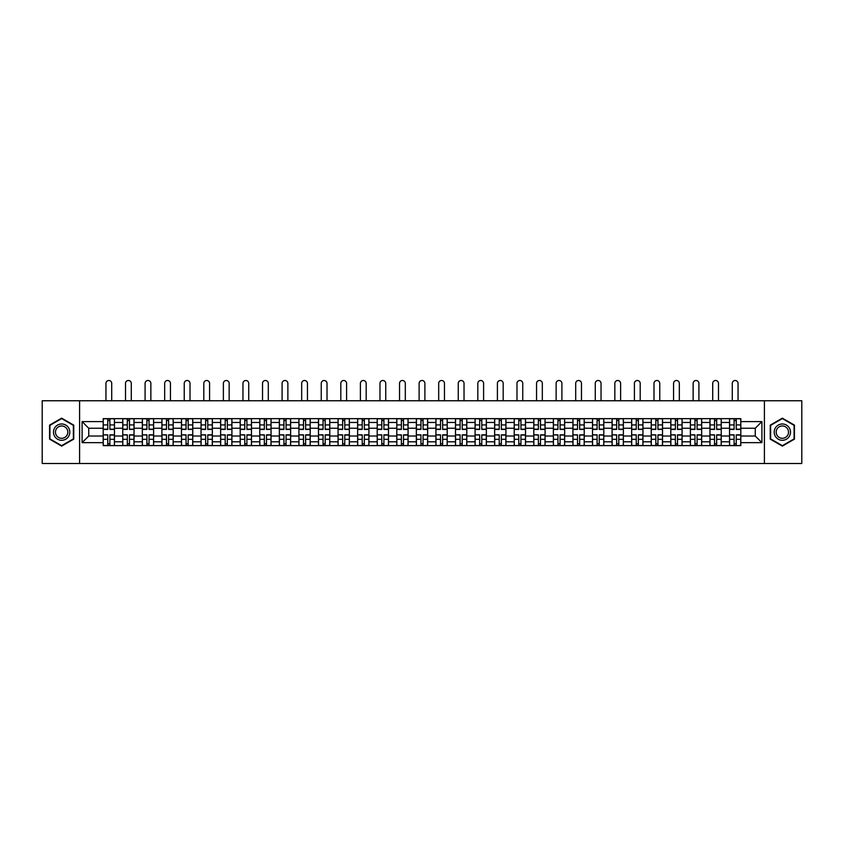 <?xml version="1.0" encoding="UTF-8"?>
<svg xmlns="http://www.w3.org/2000/svg" width="844" height="844" viewBox="0 0 844 844"><rect width="100%" height="100%" fill="white"/><g stroke="black" fill="none" stroke-linecap="round" stroke-linejoin="round"><path stroke-width="1.27" d="M764.411 463.504L801.8 463.504L801.8 400.763L42.2 400.763L42.2 463.504L764.411 463.504L764.411 400.763M122.749 445.621L122.749 422.475L114.467 422.475L114.467 445.621M114.467 422.475L114.467 418.645M122.749 422.475L122.749 418.645M134.048 418.645L134.048 445.621M142.33 445.621L142.33 418.645M153.619 418.645L153.619 445.621M161.9 445.621L161.9 418.645M173.189 418.645L173.189 445.621M181.471 445.621L181.471 418.645M192.77 418.645L192.77 445.621M201.041 445.621L201.041 418.645M212.34 418.645L212.34 445.621M220.622 445.621L220.622 418.645M231.91 418.645L231.91 445.621M240.192 445.621L240.192 418.645M251.48 418.645L251.48 445.621M259.762 445.621L259.762 418.645M271.061 418.645L271.061 445.621M279.343 445.621L279.343 418.645M290.631 418.645L290.631 445.621M298.913 445.621L298.913 418.645M310.202 418.645L310.202 445.621M318.483 445.621L318.483 418.645M329.782 418.645L329.782 445.621M338.064 445.621L338.064 418.645M349.353 418.645L349.353 445.621M357.634 445.621L357.634 418.645M368.923 418.645L368.923 445.621M377.205 445.621L377.205 418.645M388.504 418.645L388.504 445.621M396.786 445.621L396.786 418.645M408.074 418.645L408.074 445.621M416.356 445.621L416.356 418.645M427.644 418.645L427.644 445.621M435.926 445.621L435.926 418.645M447.214 418.645L447.214 445.621M455.496 445.621L455.496 418.645M466.795 418.645L466.795 445.621M475.077 445.621L475.077 418.645M486.366 418.645L486.366 445.621M494.647 445.621L494.647 418.645M505.936 418.645L505.936 445.621M514.218 445.621L514.218 418.645M525.517 418.645L525.517 445.621M533.798 445.621L533.798 418.645M545.087 418.645L545.087 445.621M553.369 445.621L553.369 418.645M564.657 418.645L564.657 445.621M572.939 445.621L572.939 418.645M584.238 418.645L584.238 445.621M592.52 445.621L592.52 418.645M603.808 418.645L603.808 445.621M612.09 445.621L612.09 418.645M623.378 418.645L623.378 445.621M631.66 445.621L631.66 418.645M642.959 418.645L642.959 445.621M651.23 445.621L651.23 418.645M662.529 418.645L662.529 445.621M670.811 445.621L670.811 418.645M682.1 418.645L682.1 445.621M690.381 445.621L690.381 418.645M701.67 418.645L701.67 445.621M709.952 445.621L709.952 418.645M721.251 418.645L721.251 445.621M729.532 445.621L729.532 418.645M729.532 436.021L721.251 436.021M709.952 436.021L701.67 436.021M690.381 436.021L682.1 436.021M670.811 436.021L662.529 436.021M651.23 436.021L642.959 436.021M631.66 436.021L623.378 436.021M612.09 436.021L603.808 436.021M592.52 436.021L584.238 436.021M572.939 436.021L564.657 436.021M553.369 436.021L545.087 436.021M533.798 436.021L525.517 436.021M514.218 436.021L505.936 436.021M494.647 436.021L486.366 436.021M475.077 436.021L466.795 436.021M455.496 436.021L447.214 436.021M435.926 436.021L427.644 436.021M416.356 436.021L408.074 436.021M396.786 436.021L388.504 436.021M377.205 436.021L368.923 436.021M357.634 436.021L349.353 436.021M338.064 436.021L329.782 436.021M318.483 436.021L310.202 436.021M298.913 436.021L290.631 436.021M279.343 436.021L271.061 436.021M259.762 436.021L251.48 436.021M240.192 436.021L231.91 436.021M220.622 436.021L212.34 436.021M201.041 436.021L192.77 436.021M181.471 436.021L173.189 436.021M161.9 436.021L153.619 436.021M142.33 436.021L134.048 436.021M122.749 436.021L114.467 436.021M729.532 428.246L721.251 428.246M709.952 428.246L701.67 428.246M690.381 428.246L682.1 428.246M670.811 428.246L662.529 428.246M651.23 428.246L642.959 428.246M631.66 428.246L623.378 428.246M612.09 428.246L603.808 428.246M592.52 428.246L584.238 428.246M572.939 428.246L564.657 428.246M553.369 428.246L545.087 428.246M533.798 428.246L525.517 428.246M514.218 428.246L505.936 428.246M494.647 428.246L486.366 428.246M475.077 428.246L466.795 428.246M455.496 428.246L447.214 428.246M435.926 428.246L427.644 428.246M416.356 428.246L408.074 428.246M396.786 428.246L388.504 428.246M377.205 428.246L368.923 428.246M357.634 428.246L349.353 428.246M338.064 428.246L329.782 428.246M318.483 428.246L310.202 428.246M298.913 428.246L290.631 428.246M279.343 428.246L271.061 428.246M259.762 428.246L251.48 428.246M240.192 428.246L231.91 428.246M220.622 428.246L212.34 428.246M201.041 428.246L192.77 428.246M181.471 428.246L173.189 428.246M161.9 428.246L153.619 428.246M142.33 428.246L134.048 428.246M122.749 428.246L114.467 428.246M88.747 436.021L103.179 436.021L103.179 428.246L88.747 428.246L88.747 436.021L82.1 442.667L82.1 421.589L103.179 421.589L103.179 428.246M740.821 428.246L740.821 436.021L755.253 436.021L755.253 428.246L740.821 428.246L740.821 418.645L103.179 418.645L103.179 421.589M740.821 421.589L761.9 421.589L761.9 442.667L740.821 442.667L740.821 436.021M103.179 436.021L103.179 445.621L740.821 445.621L740.821 442.667M103.179 442.667L82.1 442.667M79.589 463.504L79.589 400.763M73.755 425.144L61.644 418.149L49.543 425.144L49.543 439.123L61.644 446.117L73.755 439.123L73.755 425.144M794.457 425.144L782.356 418.149L770.245 425.144L770.245 439.123L782.356 446.117L794.457 439.123L794.457 425.144M109.889 443.733L107.758 443.733M107.758 420.523L109.889 420.523M129.47 443.733L127.328 443.733M127.328 420.523L129.47 420.523M149.04 443.733L146.909 443.733M146.909 420.523L149.04 420.523M168.61 443.733L166.479 443.733M166.479 420.523L168.61 420.523M188.18 443.733L186.049 443.733M186.049 420.523L188.18 420.523M207.761 443.733L205.63 443.733M205.63 420.523L207.761 420.523M227.331 443.733L225.2 443.733M225.2 420.523L227.331 420.523M246.902 443.733L244.771 443.733M244.771 420.523L246.902 420.523M266.482 443.733L264.341 443.733M264.341 420.523L266.482 420.523M286.053 443.733L283.922 443.733M283.922 420.523L286.053 420.523M305.623 443.733L303.492 443.733M303.492 420.523L305.623 420.523M325.204 443.733L323.062 443.733M323.062 420.523L325.204 420.523M344.774 443.733L342.643 443.733M342.643 420.523L344.774 420.523M364.344 443.733L362.213 443.733M362.213 420.523L364.344 420.523M383.914 443.733L381.783 443.733M381.783 420.523L383.914 420.523M403.495 443.733L401.364 443.733M401.364 420.523L403.495 420.523M423.066 443.733L420.934 443.733M420.934 420.523L423.066 420.523M442.636 443.733L440.505 443.733M440.505 420.523L442.636 420.523M462.217 443.733L460.086 443.733M460.086 420.523L462.217 420.523M481.787 443.733L479.656 443.733M479.656 420.523L481.787 420.523M501.357 443.733L499.226 443.733M499.226 420.523L501.357 420.523M520.938 443.733L518.796 443.733M518.796 420.523L520.938 420.523M540.508 443.733L538.377 443.733M538.377 420.523L540.508 420.523M560.078 443.733L557.947 443.733M557.947 420.523L560.078 420.523M579.659 443.733L577.518 443.733M577.518 420.523L579.659 420.523M599.229 443.733L597.098 443.733M597.098 420.523L599.229 420.523M618.8 443.733L616.669 443.733M616.669 420.523L618.8 420.523M638.37 443.733L636.239 443.733M636.239 420.523L638.37 420.523M657.951 443.733L655.82 443.733M655.82 420.523L657.951 420.523M677.521 443.733L675.39 443.733M675.39 420.523L677.521 420.523M697.091 443.733L694.96 443.733M694.96 420.523L697.091 420.523M716.672 443.733L714.53 443.733M714.53 420.523L716.672 420.523M736.242 443.733L734.111 443.733M734.111 420.523L736.242 420.523M82.1 421.589L88.747 428.246M755.253 436.021L761.9 442.667M755.253 428.246L761.9 421.589M111.714 400.763L111.714 383.387A2.891 2.891 0 0 0 108.823 380.496A2.891 2.891 0 0 0 105.943 383.387L105.943 400.763M109.889 429.438L109.889 418.772L114.404 418.772L114.404 429.438L109.889 429.438M107.758 420.396L109.889 420.396M107.758 418.772L103.242 418.772L103.242 429.438L107.758 429.438L107.758 418.772L109.889 418.772M107.758 435.093L103.242 434.829L107.758 434.829L107.758 445.495L103.242 445.495L105.753 445.495M103.242 435.093L103.242 445.495M109.889 443.86L107.758 443.86M111.904 445.495L114.404 445.495L114.404 434.829L109.889 434.829L109.889 445.495L105.943 445.495M114.404 445.495L111.714 445.495M131.284 400.763L131.284 383.387A2.891 2.891 0 0 0 128.393 380.496A2.891 2.891 0 0 0 125.513 383.387L125.513 400.763M129.47 429.438L129.47 418.772L133.985 418.772L133.985 429.438L129.47 429.438M127.328 420.396L129.47 420.396M127.328 418.772L122.813 418.772L122.813 429.438L127.328 429.438L127.328 418.772L129.47 418.772M150.854 400.763L150.854 383.387A2.891 2.891 0 0 0 147.974 380.496A2.891 2.891 0 0 0 145.084 383.387L145.084 400.763M149.04 429.438L149.04 418.772L153.555 418.772L153.555 429.438L149.04 429.438M146.909 420.396L149.04 420.396M146.909 418.772L142.393 418.772L142.393 429.438L146.909 429.438L146.909 418.772L149.04 418.772M54.586 436.211A8.155 8.155 0 0 0 65.726 439.196A8.155 8.155 0 0 0 68.712 428.056A8.155 8.155 0 0 0 57.571 425.07A8.155 8.155 0 0 0 54.586 436.211M56.305 435.219A6.172 6.172 0 0 0 64.735 437.477A6.172 6.172 0 0 0 66.992 429.047A6.172 6.172 0 0 0 58.563 426.779A6.172 6.172 0 0 0 56.305 435.219M61.644 418.582L73.375 425.355L73.375 438.901L61.644 445.674L49.912 438.901L49.912 425.355L61.644 418.582M775.288 436.211A8.155 8.155 0 0 0 786.429 439.196A8.155 8.155 0 0 0 789.414 428.056A8.155 8.155 0 0 0 778.274 425.07A8.155 8.155 0 0 0 775.288 436.211M777.007 435.219A6.172 6.172 0 0 0 785.437 437.477A6.172 6.172 0 0 0 787.695 429.047A6.172 6.172 0 0 0 779.265 426.779A6.172 6.172 0 0 0 777.007 435.219M782.356 418.582L794.088 425.355L794.088 438.901L782.356 445.674L770.625 438.901L770.625 425.355L782.356 418.582M127.328 435.093L122.813 434.829L127.328 434.829L127.328 445.495L122.813 445.495L125.323 445.495M122.813 435.093L122.813 445.495M129.47 443.86L127.328 443.86M131.474 445.495L133.985 445.495L133.985 434.829L129.47 434.829L129.47 445.495L125.513 445.495M133.985 445.495L131.284 445.495M146.909 435.093L142.393 434.829L146.909 434.829L146.909 445.495L142.393 445.495L144.894 445.495M142.393 435.093L142.393 445.495M149.04 443.86L146.909 443.86M151.044 445.495L153.555 445.495L153.555 434.829L149.04 434.829L149.04 445.495L145.084 445.495M153.555 445.495L150.854 445.495M170.435 400.763L170.435 383.387A2.891 2.891 0 0 0 167.545 380.496A2.891 2.891 0 0 0 164.664 383.387L164.664 400.763M168.61 429.438L168.61 418.772L173.125 418.772L173.125 429.438L168.61 429.438M166.479 420.396L168.61 420.396M166.479 418.772L161.964 418.772L161.964 429.438L166.479 429.438L166.479 418.772L168.61 418.772M190.005 400.763L190.005 383.387A2.891 2.891 0 0 0 187.115 380.496A2.891 2.891 0 0 0 184.235 383.387L184.235 400.763M188.18 429.438L188.18 418.772L192.706 418.772L192.706 429.438L188.18 429.438M186.049 420.396L188.18 420.396M186.049 418.772L181.534 418.772L181.534 429.438L186.049 429.438L186.049 418.772L188.18 418.772M209.576 400.763L209.576 383.387A2.891 2.891 0 0 0 206.696 380.496A2.891 2.891 0 0 0 203.805 383.387L203.805 400.763M207.761 429.438L207.761 418.772L212.277 418.772L212.277 429.438L207.761 429.438M205.63 420.396L207.761 420.396M205.63 418.772L201.104 418.772L201.104 429.438L205.63 429.438L205.63 418.772L207.761 418.772M166.479 435.093L161.964 434.829L166.479 434.829L166.479 445.495L161.964 445.495L164.475 445.495M161.964 435.093L161.964 445.495M168.61 443.86L166.479 443.86M170.615 445.495L173.125 445.495L173.125 434.829L168.61 434.829L168.61 445.495L164.664 445.495M173.125 445.495L170.435 445.495M186.049 435.093L181.534 434.829L186.049 434.829L186.049 445.495L181.534 445.495L184.045 445.495M181.534 435.093L181.534 445.495M188.18 443.86L186.049 443.86M190.195 445.495L192.706 445.495L192.706 434.829L188.18 434.829L188.18 445.495L184.235 445.495M192.706 445.495L190.005 445.495M205.63 435.093L201.104 434.829L205.63 434.829L205.63 445.495L201.104 445.495L203.615 445.495M201.104 435.093L201.104 445.495M207.761 443.86L205.63 443.86M209.766 445.495L212.277 445.495L212.277 434.829L207.761 434.829L207.761 445.495L203.805 445.495M212.277 445.495L209.576 445.495M229.157 400.763L229.157 383.387A2.891 2.891 0 0 0 226.266 380.496A2.891 2.891 0 0 0 223.375 383.387L223.375 400.763M227.331 429.438L227.331 418.772L231.847 418.772L231.847 429.438L227.331 429.438M225.2 420.396L227.331 420.396M225.2 418.772L220.685 418.772L220.685 429.438L225.2 429.438L225.2 418.772L227.331 418.772M225.2 435.093L220.685 434.829L225.2 434.829L225.2 445.495L220.685 445.495L223.196 445.495M220.685 435.093L220.685 445.495M227.331 443.86L225.2 443.86M229.336 445.495L231.847 445.495L231.847 434.829L227.331 434.829L227.331 445.495L223.375 445.495M231.847 445.495L229.157 445.495M248.727 400.763L248.727 383.387A2.891 2.891 0 0 0 245.836 380.496A2.891 2.891 0 0 0 242.956 383.387L242.956 400.763M246.902 429.438L246.902 418.772L251.428 418.772L251.428 429.438L246.902 429.438M244.771 420.396L246.902 420.396M244.771 418.772L240.255 418.772L240.255 429.438L244.771 429.438L244.771 418.772L246.902 418.772M244.771 435.093L240.255 434.829L244.771 434.829L244.771 445.495L240.255 445.495L242.766 445.495M240.255 435.093L240.255 445.495M246.902 443.86L244.771 443.86M248.917 445.495L251.428 445.495L251.428 434.829L246.902 434.829L246.902 445.495L242.956 445.495M251.428 445.495L248.727 445.495M268.297 400.763L268.297 383.387A2.891 2.891 0 0 0 265.417 380.496A2.891 2.891 0 0 0 262.526 383.387L262.526 400.763M266.482 429.438L266.482 418.772L270.998 418.772L270.998 429.438L266.482 429.438M264.341 420.396L266.482 420.396M264.341 418.772L259.825 418.772L259.825 429.438L264.341 429.438L264.341 418.772L266.482 418.772M264.341 435.093L259.825 434.829L264.341 434.829L264.341 445.495L259.825 445.495L262.336 445.495M259.825 435.093L259.825 445.495M266.482 443.86L264.341 443.86M268.487 445.495L270.998 445.495L270.998 434.829L266.482 434.829L266.482 445.495L262.526 445.495M270.998 445.495L268.297 445.495M287.867 400.763L287.867 383.387A2.891 2.891 0 0 0 284.987 380.496A2.891 2.891 0 0 0 282.096 383.387L282.096 400.763M286.053 429.438L286.053 418.772L290.568 418.772L290.568 429.438L286.053 429.438M283.922 420.396L286.053 420.396M283.922 418.772L279.406 418.772L279.406 429.438L283.922 429.438L283.922 418.772L286.053 418.772M283.922 435.093L279.406 434.829L283.922 434.829L283.922 445.495L279.406 445.495L281.917 445.495M279.406 435.093L279.406 445.495M286.053 443.86L283.922 443.86M288.057 445.495L290.568 445.495L290.568 434.829L286.053 434.829L286.053 445.495L282.096 445.495M290.568 445.495L287.867 445.495M307.448 400.763L307.448 383.387A2.891 2.891 0 0 0 304.557 380.496A2.891 2.891 0 0 0 301.677 383.387L301.677 400.763M305.623 429.438L305.623 418.772L310.138 418.772L310.138 429.438L305.623 429.438M303.492 420.396L305.623 420.396M303.492 418.772L298.976 418.772L298.976 429.438L303.492 429.438L303.492 418.772L305.623 418.772M327.018 400.763L327.018 383.387A2.891 2.891 0 0 0 324.128 380.496A2.891 2.891 0 0 0 321.248 383.387L321.248 400.763M325.204 429.438L325.204 418.772L329.719 418.772L329.719 429.438L325.204 429.438M323.062 420.396L325.204 420.396M323.062 418.772L318.547 418.772L318.547 429.438L323.062 429.438L323.062 418.772L325.204 418.772M346.589 400.763L346.589 383.387A2.891 2.891 0 0 0 343.708 380.496A2.891 2.891 0 0 0 340.818 383.387L340.818 400.763M344.774 429.438L344.774 418.772L349.289 418.772L349.289 429.438L344.774 429.438M342.643 420.396L344.774 420.396M342.643 418.772L338.127 418.772L338.127 429.438L342.643 429.438L342.643 418.772L344.774 418.772M366.169 400.763L366.169 383.387A2.891 2.891 0 0 0 363.279 380.496A2.891 2.891 0 0 0 360.399 383.387L360.399 400.763M364.344 429.438L364.344 418.772L368.86 418.772L368.86 429.438L364.344 429.438M362.213 420.396L364.344 420.396M362.213 418.772L357.698 418.772L357.698 429.438L362.213 429.438L362.213 418.772L364.344 418.772M385.74 400.763L385.74 383.387A2.891 2.891 0 0 0 382.849 380.496A2.891 2.891 0 0 0 379.969 383.387L379.969 400.763M383.914 429.438L383.914 418.772L388.44 418.772L388.44 429.438L383.914 429.438M381.783 420.396L383.914 420.396M381.783 418.772L377.268 418.772L377.268 429.438L381.783 429.438L381.783 418.772L383.914 418.772M405.31 400.763L405.31 383.387A2.891 2.891 0 0 0 402.43 380.496A2.891 2.891 0 0 0 399.539 383.387L399.539 400.763M403.495 429.438L403.495 418.772L408.011 418.772L408.011 429.438L403.495 429.438M401.364 420.396L403.495 420.396M401.364 418.772L396.838 418.772L396.838 429.438L401.364 429.438L401.364 418.772L403.495 418.772M303.492 435.093L298.976 434.829L303.492 434.829L303.492 445.495L298.976 445.495L301.487 445.495M298.976 435.093L298.976 445.495M305.623 443.86L303.492 443.86M307.638 445.495L310.138 445.495L310.138 434.829L305.623 434.829L305.623 445.495L301.677 445.495M310.138 445.495L307.448 445.495M323.062 435.093L318.547 434.829L323.062 434.829L323.062 445.495L318.547 445.495L321.058 445.495M318.547 435.093L318.547 445.495M325.204 443.86L323.062 443.86M327.208 445.495L329.719 445.495L329.719 434.829L325.204 434.829L325.204 445.495L321.248 445.495M329.719 445.495L327.018 445.495M342.643 435.093L338.127 434.829L342.643 434.829L342.643 445.495L338.127 445.495L340.628 445.495M338.127 435.093L338.127 445.495M344.774 443.86L342.643 443.86M346.778 445.495L349.289 445.495L349.289 434.829L344.774 434.829L344.774 445.495L340.818 445.495M349.289 445.495L346.589 445.495M362.213 435.093L357.698 434.829L362.213 434.829L362.213 445.495L357.698 445.495L360.209 445.495M357.698 435.093L357.698 445.495M364.344 443.86L362.213 443.86M366.349 445.495L368.86 445.495L368.86 434.829L364.344 434.829L364.344 445.495L360.399 445.495M368.86 445.495L366.169 445.495M381.783 435.093L377.268 434.829L381.783 434.829L381.783 445.495L377.268 445.495L379.779 445.495M377.268 435.093L377.268 445.495M383.914 443.86L381.783 443.86M385.93 445.495L388.44 445.495L388.44 434.829L383.914 434.829L383.914 445.495L379.969 445.495M388.44 445.495L385.74 445.495M401.364 435.093L396.838 434.829L401.364 434.829L401.364 445.495L396.838 445.495L399.349 445.495M396.838 435.093L396.838 445.495M403.495 443.86L401.364 443.86M405.5 445.495L408.011 445.495L408.011 434.829L403.495 434.829L403.495 445.495L399.539 445.495M408.011 445.495L405.31 445.495M424.891 400.763L424.891 383.387A2.891 2.891 0 0 0 422 380.496A2.891 2.891 0 0 0 419.109 383.387L419.109 400.763M423.066 429.438L423.066 418.772L427.581 418.772L427.581 429.438L423.066 429.438M420.934 420.396L423.066 420.396M420.934 418.772L416.419 418.772L416.419 429.438L420.934 429.438L420.934 418.772L423.066 418.772M420.934 435.093L416.419 434.829L420.934 434.829L420.934 445.495L416.419 445.495L418.93 445.495M416.419 435.093L416.419 445.495M423.066 443.86L420.934 443.86M425.07 445.495L427.581 445.495L427.581 434.829L423.066 434.829L423.066 445.495L419.109 445.495M427.581 445.495L424.891 445.495M444.461 400.763L444.461 383.387A2.891 2.891 0 0 0 441.57 380.496A2.891 2.891 0 0 0 438.69 383.387L438.69 400.763M442.636 429.438L442.636 418.772L447.162 418.772L447.162 429.438L442.636 429.438M440.505 420.396L442.636 420.396M440.505 418.772L435.989 418.772L435.989 429.438L440.505 429.438L440.505 418.772L442.636 418.772M440.505 435.093L435.989 434.829L440.505 434.829L440.505 445.495L435.989 445.495L438.5 445.495M435.989 435.093L435.989 445.495M442.636 443.86L440.505 443.86M444.651 445.495L447.162 445.495L447.162 434.829L442.636 434.829L442.636 445.495L438.69 445.495M447.162 445.495L444.461 445.495M464.031 400.763L464.031 383.387A2.891 2.891 0 0 0 461.151 380.496A2.891 2.891 0 0 0 458.26 383.387L458.26 400.763M462.217 429.438L462.217 418.772L466.732 418.772L466.732 429.438L462.217 429.438M460.086 420.396L462.217 420.396M460.086 418.772L455.56 418.772L455.56 429.438L460.086 429.438L460.086 418.772L462.217 418.772M460.086 435.093L455.56 434.829L460.086 434.829L460.086 445.495L455.56 445.495L458.07 445.495M455.56 435.093L455.56 445.495M462.217 443.86L460.086 443.86M464.221 445.495L466.732 445.495L466.732 434.829L462.217 434.829L462.217 445.495L458.26 445.495M466.732 445.495L464.031 445.495M483.601 400.763L483.601 383.387A2.891 2.891 0 0 0 480.721 380.496A2.891 2.891 0 0 0 477.831 383.387L477.831 400.763M481.787 429.438L481.787 418.772L486.302 418.772L486.302 429.438L481.787 429.438M479.656 420.396L481.787 420.396M479.656 418.772L475.14 418.772L475.14 429.438L479.656 429.438L479.656 418.772L481.787 418.772M479.656 435.093L475.14 434.829L479.656 434.829L479.656 445.495L475.14 445.495L477.651 445.495M475.14 435.093L475.14 445.495M481.787 443.86L479.656 443.86M483.791 445.495L486.302 445.495L486.302 434.829L481.787 434.829L481.787 445.495L477.831 445.495M486.302 445.495L483.601 445.495M503.182 400.763L503.182 383.387A2.891 2.891 0 0 0 500.292 380.496A2.891 2.891 0 0 0 497.411 383.387L497.411 400.763M501.357 429.438L501.357 418.772L505.872 418.772L505.872 429.438L501.357 429.438M499.226 420.396L501.357 420.396M499.226 418.772L494.711 418.772L494.711 429.438L499.226 429.438L499.226 418.772L501.357 418.772M499.226 435.093L494.711 434.829L499.226 434.829L499.226 445.495L494.711 445.495L497.221 445.495M494.711 435.093L494.711 445.495M501.357 443.86L499.226 443.86M503.372 445.495L505.872 445.495L505.872 434.829L501.357 434.829L501.357 445.495L497.411 445.495M505.872 445.495L503.182 445.495M522.752 400.763L522.752 383.387A2.891 2.891 0 0 0 519.872 380.496A2.891 2.891 0 0 0 516.982 383.387L516.982 400.763M520.938 429.438L520.938 418.772L525.453 418.772L525.453 429.438L520.938 429.438M518.796 420.396L520.938 420.396M518.796 418.772L514.281 418.772L514.281 429.438L518.796 429.438L518.796 418.772L520.938 418.772M518.796 435.093L514.281 434.829L518.796 434.829L518.796 445.495L514.281 445.495L516.792 445.495M514.281 435.093L514.281 445.495M520.938 443.86L518.796 443.86M522.942 445.495L525.453 445.495L525.453 434.829L520.938 434.829L520.938 445.495L516.982 445.495M525.453 445.495L522.752 445.495M542.323 400.763L542.323 383.387A2.891 2.891 0 0 0 539.443 380.496A2.891 2.891 0 0 0 536.552 383.387L536.552 400.763M540.508 429.438L540.508 418.772L545.024 418.772L545.024 429.438L540.508 429.438M538.377 420.396L540.508 420.396M538.377 418.772L533.862 418.772L533.862 429.438L538.377 429.438L538.377 418.772L540.508 418.772M538.377 435.093L533.862 434.829L538.377 434.829L538.377 445.495L533.862 445.495L536.362 445.495M533.862 435.093L533.862 445.495M540.508 443.86L538.377 443.86M542.513 445.495L545.024 445.495L545.024 434.829L540.508 434.829L540.508 445.495L536.552 445.495M545.024 445.495L542.323 445.495M561.904 400.763L561.904 383.387A2.891 2.891 0 0 0 559.013 380.496A2.891 2.891 0 0 0 556.133 383.387L556.133 400.763M560.078 429.438L560.078 418.772L564.594 418.772L564.594 429.438L560.078 429.438M557.947 420.396L560.078 420.396M557.947 418.772L553.432 418.772L553.432 429.438L557.947 429.438L557.947 418.772L560.078 418.772M557.947 435.093L553.432 434.829L557.947 434.829L557.947 445.495L553.432 445.495L555.943 445.495M553.432 435.093L553.432 445.495M560.078 443.86L557.947 443.86M562.083 445.495L564.594 445.495L564.594 434.829L560.078 434.829L560.078 445.495L556.133 445.495M564.594 445.495L561.904 445.495M581.474 400.763L581.474 383.387A2.891 2.891 0 0 0 578.583 380.496A2.891 2.891 0 0 0 575.703 383.387L575.703 400.763M579.659 429.438L579.659 418.772L584.175 418.772L584.175 429.438L579.659 429.438M577.518 420.396L579.659 420.396M577.518 418.772L573.002 418.772L573.002 429.438L577.518 429.438L577.518 418.772L579.659 418.772M577.518 435.093L573.002 434.829L577.518 434.829L577.518 445.495L573.002 445.495L575.513 445.495M573.002 435.093L573.002 445.495M579.659 443.86L577.518 443.86M581.664 445.495L584.175 445.495L584.175 434.829L579.659 434.829L579.659 445.495L575.703 445.495M584.175 445.495L581.474 445.495M601.044 400.763L601.044 383.387A2.891 2.891 0 0 0 598.164 380.496A2.891 2.891 0 0 0 595.273 383.387L595.273 400.763M599.229 429.438L599.229 418.772L603.745 418.772L603.745 429.438L599.229 429.438M597.098 420.396L599.229 420.396M597.098 418.772L592.572 418.772L592.572 429.438L597.098 429.438L597.098 418.772L599.229 418.772M597.098 435.093L592.572 434.829L597.098 434.829L597.098 445.495L592.572 445.495L595.083 445.495M592.572 435.093L592.572 445.495M599.229 443.86L597.098 443.86M601.234 445.495L603.745 445.495L603.745 434.829L599.229 434.829L599.229 445.495L595.273 445.495M603.745 445.495L601.044 445.495M620.625 400.763L620.625 383.387A2.891 2.891 0 0 0 617.734 380.496A2.891 2.891 0 0 0 614.843 383.387L614.843 400.763M618.8 429.438L618.8 418.772L623.315 418.772L623.315 429.438L618.8 429.438M616.669 420.396L618.8 420.396M616.669 418.772L612.153 418.772L612.153 429.438L616.669 429.438L616.669 418.772L618.8 418.772M616.669 435.093L612.153 434.829L616.669 434.829L616.669 445.495L612.153 445.495L614.664 445.495M612.153 435.093L612.153 445.495M618.8 443.86L616.669 443.86M620.804 445.495L623.315 445.495L623.315 434.829L618.8 434.829L618.8 445.495L614.843 445.495M623.315 445.495L620.625 445.495M640.195 400.763L640.195 383.387A2.891 2.891 0 0 0 637.304 380.496A2.891 2.891 0 0 0 634.424 383.387L634.424 400.763M638.37 429.438L638.37 418.772L642.896 418.772L642.896 429.438L638.37 429.438M636.239 420.396L638.37 420.396M636.239 418.772L631.723 418.772L631.723 429.438L636.239 429.438L636.239 418.772L638.37 418.772M636.239 435.093L631.723 434.829L636.239 434.829L636.239 445.495L631.723 445.495L634.234 445.495M631.723 435.093L631.723 445.495M638.37 443.86L636.239 443.86M640.385 445.495L642.896 445.495L642.896 434.829L638.37 434.829L638.37 445.495L634.424 445.495M642.896 445.495L640.195 445.495M659.765 400.763L659.765 383.387A2.891 2.891 0 0 0 656.885 380.496A2.891 2.891 0 0 0 653.994 383.387L653.994 400.763M657.951 429.438L657.951 418.772L662.466 418.772L662.466 429.438L657.951 429.438M655.82 420.396L657.951 420.396M655.82 418.772L651.294 418.772L651.294 429.438L655.82 429.438L655.82 418.772L657.951 418.772M655.82 435.093L651.294 434.829L655.82 434.829L655.82 445.495L651.294 445.495L653.805 445.495M651.294 435.093L651.294 445.495M657.951 443.86L655.82 443.86M659.955 445.495L662.466 445.495L662.466 434.829L657.951 434.829L657.951 445.495L653.994 445.495M662.466 445.495L659.765 445.495M679.336 400.763L679.336 383.387A2.891 2.891 0 0 0 676.455 380.496A2.891 2.891 0 0 0 673.565 383.387L673.565 400.763M677.521 429.438L677.521 418.772L682.036 418.772L682.036 429.438L677.521 429.438M675.39 420.396L677.521 420.396M675.39 418.772L670.874 418.772L670.874 429.438L675.39 429.438L675.39 418.772L677.521 418.772M675.39 435.093L670.874 434.829L675.39 434.829L675.39 445.495L670.874 445.495L673.385 445.495M670.874 435.093L670.874 445.495M677.521 443.86L675.39 443.86M679.525 445.495L682.036 445.495L682.036 434.829L677.521 434.829L677.521 445.495L673.565 445.495M682.036 445.495L679.336 445.495M698.916 400.763L698.916 383.387A2.891 2.891 0 0 0 696.026 380.496A2.891 2.891 0 0 0 693.146 383.387L693.146 400.763M697.091 429.438L697.091 418.772L701.607 418.772L701.607 429.438L697.091 429.438M694.96 420.396L697.091 420.396M694.96 418.772L690.445 418.772L690.445 429.438L694.96 429.438L694.96 418.772L697.091 418.772M694.96 435.093L690.445 434.829L694.96 434.829L694.96 445.495L690.445 445.495L692.956 445.495M690.445 435.093L690.445 445.495M697.091 443.86L694.96 443.86M699.106 445.495L701.607 445.495L701.607 434.829L697.091 434.829L697.091 445.495L693.146 445.495M701.607 445.495L698.916 445.495M718.487 400.763L718.487 383.387A2.891 2.891 0 0 0 715.606 380.496A2.891 2.891 0 0 0 712.716 383.387L712.716 400.763M716.672 429.438L716.672 418.772L721.187 418.772L721.187 429.438L716.672 429.438M714.53 420.396L716.672 420.396M714.53 418.772L710.015 418.772L710.015 429.438L714.53 429.438L714.53 418.772L716.672 418.772M714.53 435.093L710.015 434.829L714.53 434.829L714.53 445.495L710.015 445.495L712.526 445.495M710.015 435.093L710.015 445.495M716.672 443.86L714.53 443.86M718.677 445.495L721.187 445.495L721.187 434.829L716.672 434.829L716.672 445.495L712.716 445.495M721.187 445.495L718.487 445.495M738.057 400.763L738.057 383.387A2.891 2.891 0 0 0 735.177 380.496A2.891 2.891 0 0 0 732.286 383.387L732.286 400.763M736.242 429.438L736.242 418.772L740.758 418.772L740.758 429.438L736.242 429.438M734.111 420.396L736.242 420.396M734.111 418.772L729.596 418.772L729.596 429.438L734.111 429.438L734.111 418.772L736.242 418.772M734.111 435.093L729.596 434.829L734.111 434.829L734.111 445.495L729.596 445.495L732.096 445.495M729.596 435.093L729.596 445.495M736.242 443.86L734.111 443.86M738.247 445.495L740.758 445.495L740.758 434.829L736.242 434.829L736.242 445.495L732.286 445.495M740.758 445.495L738.057 445.495M709.952 422.475L701.67 422.475M690.381 422.475L682.1 422.475M670.811 422.475L662.529 422.475M651.23 422.475L642.959 422.475M631.66 422.475L623.378 422.475M612.09 422.475L603.808 422.475M592.52 422.475L584.238 422.475M572.939 422.475L564.657 422.475M553.369 422.475L545.087 422.475M533.798 422.475L525.517 422.475M514.218 422.475L505.936 422.475M494.647 422.475L486.366 422.475M475.077 422.475L466.795 422.475M455.496 422.475L447.214 422.475M435.926 422.475L427.644 422.475M416.356 422.475L408.074 422.475M396.786 422.475L388.504 422.475M377.205 422.475L368.923 422.475M357.634 422.475L349.353 422.475M338.064 422.475L329.782 422.475M318.483 422.475L310.202 422.475M298.913 422.475L290.631 422.475M279.343 422.475L271.061 422.475M259.762 422.475L251.48 422.475M240.192 422.475L231.91 422.475M220.622 422.475L212.34 422.475M201.041 422.475L192.77 422.475M181.471 422.475L173.189 422.475M161.9 422.475L153.619 422.475M142.33 422.475L134.048 422.475M729.532 422.475L721.251 422.475M709.952 441.792L701.67 441.792M690.381 441.792L682.1 441.792M670.811 441.792L662.529 441.792M651.23 441.792L642.959 441.792M631.66 441.792L623.378 441.792M612.09 441.792L603.808 441.792M592.52 441.792L584.238 441.792M572.939 441.792L564.657 441.792M553.369 441.792L545.087 441.792M533.798 441.792L525.517 441.792M514.218 441.792L505.936 441.792M494.647 441.792L486.366 441.792M475.077 441.792L466.795 441.792M455.496 441.792L447.214 441.792M435.926 441.792L427.644 441.792M416.356 441.792L408.074 441.792M396.786 441.792L388.504 441.792M377.205 441.792L368.923 441.792M357.634 441.792L349.353 441.792M338.064 441.792L329.782 441.792M318.483 441.792L310.202 441.792M298.913 441.792L290.631 441.792M279.343 441.792L271.061 441.792M259.762 441.792L251.48 441.792M240.192 441.792L231.91 441.792M220.622 441.792L212.34 441.792M201.041 441.792L192.77 441.792M181.471 441.792L173.189 441.792M161.9 441.792L153.619 441.792M142.33 441.792L134.048 441.792M122.749 441.792L114.467 441.792M729.532 441.792L721.251 441.792M109.889 429.174L114.404 429.174M109.889 424.933L114.404 424.933M103.242 429.174L107.758 429.174M103.242 424.933L107.758 424.933M107.758 439.334L103.242 439.334M114.404 435.093L109.889 435.093M114.404 439.334L109.889 439.334M129.47 429.174L133.985 429.174M129.47 424.933L133.985 424.933M122.813 429.174L127.328 429.174M122.813 424.933L127.328 424.933M149.04 429.174L153.555 429.174M149.04 424.933L153.555 424.933M142.393 429.174L146.909 429.174M142.393 424.933L146.909 424.933M127.328 439.334L122.813 439.334M133.985 435.093L129.47 435.093M133.985 439.334L129.47 439.334M146.909 439.334L142.393 439.334M153.555 435.093L149.04 435.093M153.555 439.334L149.04 439.334M168.61 429.174L173.125 429.174M168.61 424.933L173.125 424.933M161.964 429.174L166.479 429.174M161.964 424.933L166.479 424.933M188.18 429.174L192.706 429.174M188.18 424.933L192.706 424.933M181.534 429.174L186.049 429.174M181.534 424.933L186.049 424.933M207.761 429.174L212.277 429.174M207.761 424.933L212.277 424.933M201.104 429.174L205.63 429.174M201.104 424.933L205.63 424.933M166.479 439.334L161.964 439.334M173.125 435.093L168.61 435.093M173.125 439.334L168.61 439.334M186.049 439.334L181.534 439.334M192.706 435.093L188.18 435.093M192.706 439.334L188.18 439.334M205.63 439.334L201.104 439.334M212.277 435.093L207.761 435.093M212.277 439.334L207.761 439.334M227.331 429.174L231.847 429.174M227.331 424.933L231.847 424.933M220.685 429.174L225.2 429.174M220.685 424.933L225.2 424.933M225.2 439.334L220.685 439.334M231.847 435.093L227.331 435.093M231.847 439.334L227.331 439.334M246.902 429.174L251.428 429.174M246.902 424.933L251.428 424.933M240.255 429.174L244.771 429.174M240.255 424.933L244.771 424.933M244.771 439.334L240.255 439.334M251.428 435.093L246.902 435.093M251.428 439.334L246.902 439.334M266.482 429.174L270.998 429.174M266.482 424.933L270.998 424.933M259.825 429.174L264.341 429.174M259.825 424.933L264.341 424.933M264.341 439.334L259.825 439.334M270.998 435.093L266.482 435.093M270.998 439.334L266.482 439.334M286.053 429.174L290.568 429.174M286.053 424.933L290.568 424.933M279.406 429.174L283.922 429.174M279.406 424.933L283.922 424.933M283.922 439.334L279.406 439.334M290.568 435.093L286.053 435.093M290.568 439.334L286.053 439.334M305.623 429.174L310.138 429.174M305.623 424.933L310.138 424.933M298.976 429.174L303.492 429.174M298.976 424.933L303.492 424.933M325.204 429.174L329.719 429.174M325.204 424.933L329.719 424.933M318.547 429.174L323.062 429.174M318.547 424.933L323.062 424.933M344.774 429.174L349.289 429.174M344.774 424.933L349.289 424.933M338.127 429.174L342.643 429.174M338.127 424.933L342.643 424.933M364.344 429.174L368.86 429.174M364.344 424.933L368.86 424.933M357.698 429.174L362.213 429.174M357.698 424.933L362.213 424.933M383.914 429.174L388.44 429.174M383.914 424.933L388.44 424.933M377.268 429.174L381.783 429.174M377.268 424.933L381.783 424.933M403.495 429.174L408.011 429.174M403.495 424.933L408.011 424.933M396.838 429.174L401.364 429.174M396.838 424.933L401.364 424.933M303.492 439.334L298.976 439.334M310.138 435.093L305.623 435.093M310.138 439.334L305.623 439.334M323.062 439.334L318.547 439.334M329.719 435.093L325.204 435.093M329.719 439.334L325.204 439.334M342.643 439.334L338.127 439.334M349.289 435.093L344.774 435.093M349.289 439.334L344.774 439.334M362.213 439.334L357.698 439.334M368.86 435.093L364.344 435.093M368.86 439.334L364.344 439.334M381.783 439.334L377.268 439.334M388.44 435.093L383.914 435.093M388.44 439.334L383.914 439.334M401.364 439.334L396.838 439.334M408.011 435.093L403.495 435.093M408.011 439.334L403.495 439.334M423.066 429.174L427.581 429.174M423.066 424.933L427.581 424.933M416.419 429.174L420.934 429.174M416.419 424.933L420.934 424.933M420.934 439.334L416.419 439.334M427.581 435.093L423.066 435.093M427.581 439.334L423.066 439.334M442.636 429.174L447.162 429.174M442.636 424.933L447.162 424.933M435.989 429.174L440.505 429.174M435.989 424.933L440.505 424.933M440.505 439.334L435.989 439.334M447.162 435.093L442.636 435.093M447.162 439.334L442.636 439.334M462.217 429.174L466.732 429.174M462.217 424.933L466.732 424.933M455.56 429.174L460.086 429.174M455.56 424.933L460.086 424.933M460.086 439.334L455.56 439.334M466.732 435.093L462.217 435.093M466.732 439.334L462.217 439.334M481.787 429.174L486.302 429.174M481.787 424.933L486.302 424.933M475.14 429.174L479.656 429.174M475.14 424.933L479.656 424.933M479.656 439.334L475.14 439.334M486.302 435.093L481.787 435.093M486.302 439.334L481.787 439.334M501.357 429.174L505.872 429.174M501.357 424.933L505.872 424.933M494.711 429.174L499.226 429.174M494.711 424.933L499.226 424.933M499.226 439.334L494.711 439.334M505.872 435.093L501.357 435.093M505.872 439.334L501.357 439.334M520.938 429.174L525.453 429.174M520.938 424.933L525.453 424.933M514.281 429.174L518.796 429.174M514.281 424.933L518.796 424.933M518.796 439.334L514.281 439.334M525.453 435.093L520.938 435.093M525.453 439.334L520.938 439.334M540.508 429.174L545.024 429.174M540.508 424.933L545.024 424.933M533.862 429.174L538.377 429.174M533.862 424.933L538.377 424.933M538.377 439.334L533.862 439.334M545.024 435.093L540.508 435.093M545.024 439.334L540.508 439.334M560.078 429.174L564.594 429.174M560.078 424.933L564.594 424.933M553.432 429.174L557.947 429.174M553.432 424.933L557.947 424.933M557.947 439.334L553.432 439.334M564.594 435.093L560.078 435.093M564.594 439.334L560.078 439.334M579.659 429.174L584.175 429.174M579.659 424.933L584.175 424.933M573.002 429.174L577.518 429.174M573.002 424.933L577.518 424.933M577.518 439.334L573.002 439.334M584.175 435.093L579.659 435.093M584.175 439.334L579.659 439.334M599.229 429.174L603.745 429.174M599.229 424.933L603.745 424.933M592.572 429.174L597.098 429.174M592.572 424.933L597.098 424.933M597.098 439.334L592.572 439.334M603.745 435.093L599.229 435.093M603.745 439.334L599.229 439.334M618.8 429.174L623.315 429.174M618.8 424.933L623.315 424.933M612.153 429.174L616.669 429.174M612.153 424.933L616.669 424.933M616.669 439.334L612.153 439.334M623.315 435.093L618.8 435.093M623.315 439.334L618.8 439.334M638.37 429.174L642.896 429.174M638.37 424.933L642.896 424.933M631.723 429.174L636.239 429.174M631.723 424.933L636.239 424.933M636.239 439.334L631.723 439.334M642.896 435.093L638.37 435.093M642.896 439.334L638.37 439.334M657.951 429.174L662.466 429.174M657.951 424.933L662.466 424.933M651.294 429.174L655.82 429.174M651.294 424.933L655.82 424.933M655.82 439.334L651.294 439.334M662.466 435.093L657.951 435.093M662.466 439.334L657.951 439.334M677.521 429.174L682.036 429.174M677.521 424.933L682.036 424.933M670.874 429.174L675.39 429.174M670.874 424.933L675.39 424.933M675.39 439.334L670.874 439.334M682.036 435.093L677.521 435.093M682.036 439.334L677.521 439.334M697.091 429.174L701.607 429.174M697.091 424.933L701.607 424.933M690.445 429.174L694.96 429.174M690.445 424.933L694.96 424.933M694.96 439.334L690.445 439.334M701.607 435.093L697.091 435.093M701.607 439.334L697.091 439.334M716.672 429.174L721.187 429.174M716.672 424.933L721.187 424.933M710.015 429.174L714.53 429.174M710.015 424.933L714.53 424.933M714.53 439.334L710.015 439.334M721.187 435.093L716.672 435.093M721.187 439.334L716.672 439.334M736.242 429.174L740.758 429.174M736.242 424.933L740.758 424.933M729.596 429.174L734.111 429.174M729.596 424.933L734.111 424.933M734.111 439.334L729.596 439.334M740.758 435.093L736.242 435.093M740.758 439.334L736.242 439.334"/></g></svg>

